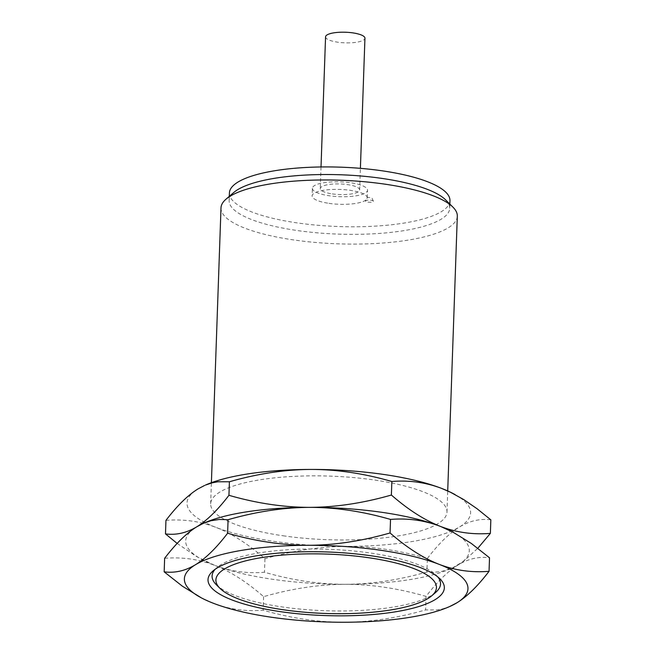 <?xml version="1.0" encoding="UTF-8"?>
<svg xmlns="http://www.w3.org/2000/svg" width="655" height="655" viewBox="0 0 655 655"><rect width="100%" height="100%" fill="white"/><g stroke="black" fill="none" stroke-linecap="round" stroke-linejoin="round"><path stroke-width="0.49" stroke-dasharray="3.27 2.46" d="M216.338 584.743A114.289 30.752 -178 0 0 282.043 606.915A114.289 30.752 -178 0 0 435.681 592.398M437.9 577.03A114.289 30.752 -178 0 0 436.279 575.221A114.289 30.752 -178 0 0 370.574 553.049A114.289 30.752 -178 0 0 216.936 567.566A114.289 30.752 -178 0 0 215.192 569.252M199.996 597.139L213.227 603.214C229.127 609.297 245.772 611.623 263.146 610.19C290.926 618.205 317.863 622.225 343.949 622.25C370.034 622.135 397.249 618.025 425.594 609.92L437.188 609.903L442.821 608.855L450.476 606.186M204.065 523.042A141.881 38.178 -178 0 0 196.787 526.8A141.881 38.178 -178 0 0 202.772 559.976A141.881 38.178 -178 0 0 214.553 565.281C230.454 571.365 247.091 573.69 264.473 572.249C292.253 580.273 319.181 584.293 345.267 584.317A141.881 38.178 -178 0 0 450.935 568.638A141.881 38.178 -178 0 0 458.213 564.88A141.881 38.178 -178 0 0 452.228 531.704M164.634 558.306C182.016 556.865 198.653 559.19 214.553 565.281A141.881 38.178 -178 0 0 345.267 584.317C371.36 584.203 398.576 580.093 426.913 571.987L432.808 572.323L441.331 571.537L452.564 567.91L463.896 561.016L477.839 548.251M177.161 543.429L196.942 556.775L214.553 565.281C230.445 571.504 246.804 581.959 263.621 596.648C291.966 588.542 319.181 584.432 345.267 584.317C371.352 584.342 398.289 588.362 426.061 596.377C437.303 581.648 448.02 571.152 458.213 564.88C468.407 558.748 478.838 556.382 489.514 557.773M165.952 520.373C183.334 518.932 199.98 521.257 215.88 527.349C231.772 533.571 248.13 544.027 264.947 558.715C293.284 550.601 320.508 546.499 346.593 546.385C372.679 546.409 399.615 550.429 427.387 558.445L426.913 571.987M427.387 558.445C438.629 543.716 449.346 533.219 459.54 526.947C469.725 520.815 480.164 518.449 490.841 519.841M264.947 558.715L264.473 572.249M263.621 596.648L263.146 610.19M426.061 596.377L425.594 609.92M205.392 485.109A141.881 38.178 -178 0 0 198.105 488.867A141.881 38.178 -178 0 0 215.88 527.349A141.881 38.178 2 0 0 346.593 546.385A141.881 38.178 2 0 0 459.54 526.947A141.881 38.178 2 0 0 453.547 493.772M283.034 535.774A118.228 31.817 -178 0 0 446.98 512.03A118.228 31.817 -178 0 0 374.619 480.041A118.228 31.817 -178 0 0 210.664 503.785A118.228 31.817 -178 0 0 283.034 535.774M220.997 207.897A118.228 31.817 2 0 0 293.366 239.894A118.228 31.817 -178 0 0 457.313 216.15M445.605 199.849A110.351 29.696 -178 0 1 449.707 208.29A110.351 29.696 -178 0 1 296.682 230.445A110.351 29.696 2 0 1 229.144 200.586A110.351 29.696 2 0 1 233.819 192.447M229.406 193.004A110.351 29.696 2 0 0 296.944 222.864A110.351 29.696 -178 0 0 449.969 200.708M328.998 203.353A27.584 7.426 -178 0 0 367.258 197.818A27.584 7.426 -178 0 0 350.376 190.351A27.584 7.426 2 0 0 312.116 195.894A27.584 7.426 2 0 0 328.998 203.353M367.938 202.117A3.938 1.064 -178 0 0 373.399 201.331A3.938 1.064 -178 0 0 370.984 200.258A3.938 1.064 2 0 0 365.523 201.052A3.938 1.064 2 0 0 367.938 202.117M312.378 188.304A27.584 7.426 2 0 0 329.269 195.771A27.584 7.426 -178 0 0 367.52 190.228A27.584 7.426 -178 0 0 350.638 182.77A27.584 7.426 2 0 0 312.378 188.304L312.116 195.894M332.322 193.913A19.707 5.306 -178 0 0 359.644 189.958A19.707 5.306 -178 0 0 347.584 184.62A19.707 5.306 2 0 0 320.262 188.583A19.707 5.306 2 0 0 332.322 193.913M325.56 36.844A19.707 5.306 2 0 0 337.62 42.174A19.707 5.306 -178 0 0 364.941 38.219M439.939 578.848L436.279 575.221M213.031 570.931L216.936 567.566M202.772 559.976L201.322 559.206M450.935 568.638L451.794 568.253M446.98 512.03L447.717 490.939M210.664 503.785L211.401 482.686M449.707 208.29L449.854 204.065M229.291 196.361L229.144 200.586M367.258 197.818L367.52 190.228M359.644 189.958L360.397 168.343M321.015 166.968L320.262 188.583M373.399 201.331L372.097 198.26C368.323 196.598 366.129 197.532 365.523 201.052"/><path stroke-width="0.98" d="M283.435 609.78A110.351 29.696 2 0 1 219.998 588.37A110.351 29.696 2 0 1 253.182 559.141A110.351 29.696 2 0 1 368.912 557.765A110.351 29.696 -178 0 1 431.776 595.763A110.351 29.696 -178 0 1 283.435 609.78M431.776 595.763L435.681 592.398A114.289 30.752 -178 0 0 437.9 577.03M371.966 555.907A118.228 31.817 2 0 1 439.939 578.848A118.228 31.817 2 0 1 404.389 610.173A118.228 31.817 2 0 1 280.381 611.639A118.228 31.817 -178 0 1 213.031 570.931A118.228 31.817 -178 0 1 371.966 555.907M215.192 569.252A114.289 30.752 -178 0 0 216.338 584.743L219.998 588.37M455.004 494.541L453.547 493.772A141.881 38.178 2 0 0 441.773 488.466C425.873 482.383 409.228 480.058 391.854 481.499C364.074 473.483 337.137 469.455 311.051 469.43A141.881 38.178 2 0 1 441.773 488.466L450.591 492.306L463.781 499.609L477.061 508.722L490.841 519.841L490.366 533.375C472.984 534.816 456.347 532.49 440.447 526.407C424.546 520.316 407.909 517.99 390.527 519.431L390.052 532.965C406.87 547.654 423.228 558.109 439.12 564.34A141.881 38.178 2 0 1 456.895 602.813C467.081 596.541 477.798 586.045 489.048 571.307C471.666 572.748 455.02 570.423 439.12 564.34A141.881 38.178 -178 0 0 308.407 545.296A141.881 38.178 -178 0 0 195.46 564.733A141.881 38.178 -178 0 0 201.453 597.909A141.881 38.178 -178 0 0 213.227 603.214A141.881 38.178 -178 0 0 343.949 622.25A141.881 38.178 2 0 0 449.608 606.571L456.895 602.813A141.881 38.178 2 0 1 449.608 606.571M390.052 532.965C361.716 541.079 334.492 545.189 308.407 545.296C282.321 545.271 255.385 541.251 227.612 533.236C216.371 547.965 205.654 558.469 195.46 564.733C185.275 570.865 174.836 573.24 164.159 571.84L182.393 586.2L201.453 597.909M391.854 481.499L391.379 495.033C363.034 503.146 335.819 507.257 309.733 507.363C283.64 507.478 256.424 511.588 228.087 519.693L219.319 519.448L210.861 520.758L203.206 523.427L196.787 526.8C186.593 533.072 175.876 543.576 164.634 558.306L164.159 571.84M228.087 519.693L227.612 533.236M489.048 571.307L489.514 557.773L471.281 543.413L452.228 531.704A141.881 38.178 -178 0 0 440.447 526.407A141.881 38.178 -178 0 0 309.733 507.363A141.881 38.178 -178 0 0 204.065 523.042L203.206 523.427M390.527 519.431C362.747 511.416 335.819 507.388 309.733 507.363C283.648 507.338 256.711 503.318 228.939 495.303C217.697 510.032 206.98 520.537 196.787 526.8C186.593 532.933 176.162 535.307 165.486 533.907L177.161 543.429M229.406 481.761L217.812 481.777L212.179 482.825L205.392 485.109A141.881 38.178 -178 0 1 311.051 469.43C284.966 469.545 257.751 473.655 229.406 481.761L228.939 495.303M453.678 532.474L440.447 526.407C424.555 520.176 408.196 509.721 391.379 495.033M477.839 548.251L490.366 533.375M204.524 485.494L198.105 488.867C187.919 495.139 177.202 505.644 165.952 520.373L165.486 533.907M447.717 490.939L457.313 216.15A118.228 31.817 -178 0 0 452.916 207.103A118.228 31.817 -178 0 0 384.952 184.161A118.228 31.817 2 0 0 226.016 199.177A118.228 31.817 2 0 0 220.997 207.897L211.401 482.686M226.016 199.177L233.819 192.447A110.351 29.696 2 0 1 382.16 178.438A110.351 29.696 -178 0 1 445.605 199.849L452.916 207.103M449.854 204.065L449.969 200.708A110.351 29.696 -178 0 0 382.43 170.849A110.351 29.696 2 0 0 229.406 193.004L229.291 196.361M360.397 168.343L364.941 38.219A19.707 5.306 -178 0 0 352.881 32.889A19.707 5.306 2 0 0 325.56 36.844L321.015 166.968"/></g></svg>

